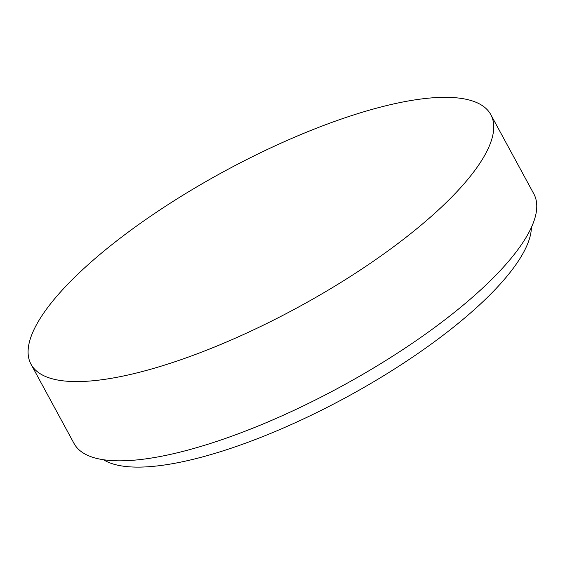 <?xml version="1.0" encoding="UTF-8"?>
<svg xmlns="http://www.w3.org/2000/svg" width="565" height="565" viewBox="0 0 565 565"><rect width="100%" height="100%" fill="white"/><g stroke="black" fill="none" stroke-linecap="round" stroke-linejoin="round"><path stroke-width="0.85" d="M31.033 364.27L74.064 443.518A261.588 77.356 -28.5 0 0 100.747 459.281A261.588 77.356 -28.5 0 0 380.407 363.853A261.588 77.356 -28.5 0 0 533.833 193.887L490.801 114.631A261.588 77.356 -28.5 0 0 224.008 171.47A261.588 77.356 -28.5 0 0 31.033 364.27A261.588 77.356 -28.5 0 0 57.722 380.033A261.588 77.356 -28.5 0 0 337.376 284.605A261.588 77.356 -28.5 0 0 490.801 114.631M103.529 459.741A246.799 72.984 -28.5 0 0 346.55 397.16A246.799 72.984 -28.5 0 0 531.39 227.427"/></g></svg>

